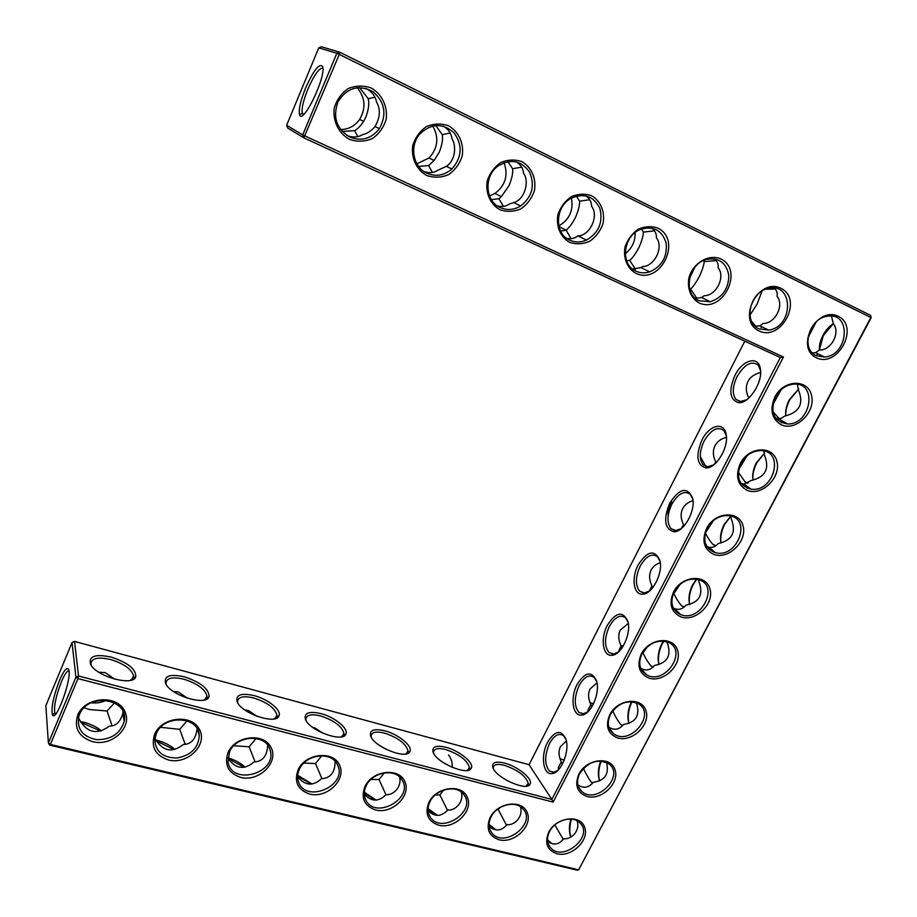 <?xml version="1.0" encoding="UTF-8"?>
<svg xmlns="http://www.w3.org/2000/svg" width="917" height="917" viewBox="0 0 917 917"><rect width="100%" height="100%" fill="white"/><g stroke="black" fill="none" stroke-linecap="round" stroke-linejoin="round"><path stroke-width="1.38" d="M349.469 139.373C338.717 133.424 332.642 121.17 334.212 108.24C336.654 99.919 341.319 93.362 348.196 88.571C355.876 85.453 363.602 85.281 371.351 88.055C382.068 94.256 387.857 106.601 386.149 119.325C383.661 127.486 379.042 133.916 372.302 138.616C364.783 141.734 357.172 141.986 349.469 139.373M349.835 137.103C336.31 128.816 332.435 116.872 338.224 101.294C347.234 87.596 358.776 84.353 372.875 91.585C384.888 102.039 387.066 114.396 379.409 128.655C371.408 138.776 361.55 141.596 349.835 137.103M365.723 88.319C371.729 91.391 375.34 95.976 376.543 102.085C380.704 109.238 380.2 117.422 375.019 126.615C371.144 131.039 367.006 133.722 362.605 134.65C357.871 137.435 352.644 137.722 346.924 135.487M286.631 125.262L287.697 128.048L303.814 137.837L339.279 54.401L870.841 317.511L578.661 869.843L50.366 744.455L77.934 678.603L553.111 802.111L783.45 357.011L302.702 134.914L336.837 53.289L318.761 47.833L286.631 125.262L302.702 134.914L303.814 137.837L780.31 357.538L783.45 357.011M648.961 678.11C639.069 673.697 636.513 665.673 641.304 654.027C649.282 637.945 673.605 635.745 677.594 650.531C682.317 664.882 663.415 683.062 648.961 678.11M680.976 616.923C671.106 612.212 668.631 603.89 673.559 591.958C681.721 575.509 706.124 573.652 709.964 588.966C714.538 603.856 695.418 622.288 680.976 616.923M713.724 554.361C703.878 549.329 701.482 540.698 706.548 528.467C714.916 511.629 739.389 510.139 743.068 526.014C747.504 541.454 728.132 560.138 713.724 554.361M617.645 737.944C607.742 733.841 605.105 726.092 609.771 714.733C617.565 699.006 641.797 696.473 645.923 710.732C650.783 724.579 632.122 742.518 617.645 737.944M490.102 817.609C497.53 802.203 522.461 799.074 527.275 812.726C532.834 825.953 514.265 843.8 499.146 839.8C488.761 836.109 485.746 828.716 490.102 817.609M428.892 802.398C436.297 786.614 462.134 783.496 467.418 797.538C473.459 811.144 454.545 829.392 438.75 825.22C427.872 821.391 424.594 813.78 428.892 802.398M587.018 796.483C577.091 792.655 574.386 785.193 578.925 774.097C586.536 758.726 610.688 755.872 614.952 769.638C619.938 782.98 601.495 800.69 587.018 796.483M781.479 424.869C771.701 419.149 769.489 409.865 774.854 397.015C783.634 379.363 808.255 378.652 811.591 395.708C815.694 412.329 795.83 431.54 781.479 424.869M747.206 490.354C737.406 484.99 735.102 476.038 740.306 463.498C748.868 446.258 773.432 445.158 776.94 461.606C781.204 477.631 761.591 496.567 747.206 490.354M548.744 832.178C556.183 817.15 580.255 813.987 584.645 827.272C589.757 840.144 571.532 857.613 557.043 853.773C547.094 850.219 544.331 843.021 548.744 832.178M77.693 715.111C84.8 697.08 116.172 694.192 124.391 710.537C133.492 726.39 112.585 746.897 92.674 741.693C78.839 737.004 73.841 728.144 77.693 715.111M154.675 734.242C161.873 716.704 191.985 713.758 199.528 729.588C207.907 744.936 187.435 764.95 168.464 759.987C155.305 755.493 150.709 746.908 154.675 734.242M228.058 752.479C235.325 735.411 264.256 732.419 271.168 747.756C278.894 762.635 258.823 782.178 240.747 777.433C228.218 773.123 223.989 764.801 228.058 752.479M364.943 786.499C372.325 770.314 399.124 767.231 404.901 781.685C411.469 795.692 392.178 814.353 375.672 809.998C364.29 806.02 360.713 798.191 364.943 786.499M298.071 769.879C305.395 753.27 333.226 750.221 339.554 765.11C346.672 779.542 327.002 798.627 309.74 794.088C297.796 789.938 293.91 781.88 298.071 769.879M426.737 175.514C416.559 169.863 410.988 158.079 412.742 145.608C415.241 137.561 419.837 131.211 426.52 126.535C433.924 123.474 441.318 123.245 448.677 125.858C458.821 131.75 464.128 143.614 462.237 155.89C459.704 163.788 455.153 170.023 448.608 174.608C441.352 177.669 434.062 177.967 426.737 175.514M759.138 330.991C736.179 320.686 758.256 276.968 780.963 288.293C803.521 299.217 781.525 341.777 759.138 330.991M635.917 273.358C627.217 268.463 622.918 257.952 625.107 246.673C627.744 239.371 632.122 233.548 638.255 229.193C644.949 226.281 651.483 225.914 657.856 228.115C682.672 240.139 660.538 285.198 635.917 273.358M569.675 242.375C560.528 237.239 555.84 226.339 557.903 214.693C560.493 207.15 564.941 201.155 571.245 196.708C578.168 193.751 584.966 193.43 591.637 195.745C600.761 201.087 605.209 212.068 603.031 223.553C600.417 230.958 596.016 236.838 589.826 241.217C583.04 244.174 576.323 244.552 569.675 242.375M500.04 209.798C490.4 204.422 485.288 193.097 487.202 181.05C489.758 173.267 494.274 167.089 500.762 162.538C507.915 159.524 514.999 159.249 522.014 161.701C531.619 167.318 536.479 178.723 534.439 190.587C531.86 198.221 527.39 204.285 521.016 208.767C514.001 211.77 507.009 212.114 500.04 209.798M816.554 357.848C794.615 348.013 816.623 305.499 838.287 316.319C859.837 326.739 837.92 368.153 816.554 357.848M698.995 302.862C690.73 298.185 686.776 288.041 689.091 277.117C693.55 262.56 709.024 253.722 720.877 258.926C744.535 270.377 722.458 314.153 698.995 302.862M357.745 136.61L354.638 130.65L342.19 131.452M303.412 114.694L302.289 113.421C301.372 108.848 303.229 100.767 307.86 89.201C314.267 74.713 319.265 67.709 322.876 68.19M359.602 87.539L368.233 98.772L374.904 97.145M354.638 130.65C357.584 129.056 360.599 125.95 363.659 121.342L365.917 116.952C368.645 109.352 369.413 103.289 368.233 98.772M318.761 47.833L321.443 46.778L339.668 52.177L339.279 54.401L336.837 53.289L339.668 52.177L870.703 315.448L871.15 317.74L578.661 869.843L577.355 870.222L49.61 745.097L48.383 743.011L75.916 677.182L78.53 676.001L551.851 799.441L553.111 802.111M780.31 357.538L551.851 799.441L529.052 764.698L744.799 341.17M49.61 745.097L50.366 744.455L48.383 743.011L45.85 705.643L72.042 642.519L75.916 677.182L77.934 678.603L78.53 676.001L74.529 641.407L529.052 764.698M870.703 315.448L871.15 317.74M641.969 653.706C637.877 663.094 639.436 670.155 646.657 674.878C665.077 685.664 688.415 650.417 668.103 642.267C657.627 639.195 648.915 643.012 641.969 653.706M674.178 591.729C669.697 602.492 671.84 610.103 680.62 614.573C700.829 623.147 720.303 585.298 698.422 579.601C688.461 577.733 680.38 581.779 674.178 591.729M707.122 528.341C702.262 540.583 705.047 548.698 715.455 552.699C737.176 558.808 752.479 518.758 729.359 515.709C720.051 514.941 712.635 519.148 707.122 528.341M610.47 714.309C606.767 722.481 607.833 728.958 613.645 733.726C630.071 746.392 656.778 713.976 638.266 703.729C627.469 699.384 618.207 702.915 610.47 714.309M490.996 817.024C488.211 822.939 488.429 828.154 491.65 832.659C503.525 849.371 537.328 823.523 522.896 808.794C515.744 800.014 496.636 804.874 490.996 817.024M429.913 801.825C427.345 807.338 427.425 812.347 430.153 816.841C441.111 835.272 477.493 810.8 463.624 794.374C456.632 784.322 435.724 788.849 429.913 801.825M579.67 773.581C576.346 780.699 576.988 786.591 581.584 791.256C595.958 805.39 625.451 775.897 608.854 763.918C597.918 758.359 588.187 761.58 579.67 773.581M775.312 397.107C769.833 412.535 773.891 421.488 787.462 423.963C811.144 424.926 818.124 381.804 793.606 384.143C785.812 385.025 779.725 389.347 775.312 397.107M740.821 463.486C735.64 477.298 739.068 485.861 751.103 489.174C773.971 492.716 785.044 450.9 761.041 450.579C752.479 450.728 745.739 455.038 740.821 463.486M549.524 831.581C546.555 837.794 546.864 843.124 550.452 847.56C562.832 862.782 594.491 836.132 579.831 822.824C572.701 815.064 555.014 820.107 549.524 831.581M79.47 714.63L78.954 716.017C76.547 728.74 82.37 736.615 96.423 739.652C111.095 739.79 120.345 733.68 124.185 721.301C129.515 698.639 87.837 692.048 79.47 714.63M156.28 733.738L154.778 739.755C155.661 751.917 163.134 757.992 177.21 757.969C191.195 755.207 198.542 747.733 199.253 735.56C199.023 716.005 163.707 714.24 156.28 733.738M229.491 751.951L228.046 761.649C231.107 786.454 277.84 773.329 270.091 750.06C266.434 733.611 236.288 734.826 229.491 751.951M366.089 785.938C363.808 790.913 363.717 795.566 365.791 799.911C375.213 820.337 414.667 798.099 401.875 779.679C395.33 767.976 372.142 771.931 366.089 785.938M299.355 769.34C297.44 773.558 297.142 777.65 298.438 781.616C305.361 804.232 348.345 785.582 337.467 764.835C331.897 751.034 305.705 753.98 299.355 769.34M427.013 173.267C413.166 167.387 409.085 146.055 419.803 134.02C431.219 123.233 442.624 122.809 454.007 132.747C462.787 145.195 462.088 157.277 451.909 169.003C444.241 175.525 435.953 176.958 427.013 173.267M759.093 328.871C742.999 322.555 749.739 291.789 768.194 288.488C793.893 281.828 793.893 327.14 768.584 330.109L759.093 328.871M635.974 271.18C620.018 264.795 622.941 235.875 640.502 229.399C653.431 225.662 661.994 230.201 666.155 242.994C667.496 256.714 661.982 266.343 649.649 271.868C644.846 273.358 640.284 273.128 635.974 271.18M569.801 240.174C554.235 233.858 554.854 206.715 571.073 198.278C584.129 192.685 593.746 196.123 599.913 208.595C603.191 222.395 598.709 232.895 586.479 240.071C580.748 242.535 575.188 242.569 569.801 240.174M500.235 207.586C485.368 201.431 483.557 176.798 497.518 166.39C510.196 158.423 520.833 160.246 529.453 171.857C535.219 185.337 532.296 196.708 520.673 205.97C513.921 210.016 507.112 210.555 500.235 207.586M816.451 355.75C800.518 349.526 808.737 318.417 827.123 316.308C851.904 311.436 848.695 355.532 824.509 357.034L816.451 355.75M698.995 300.707C682.878 294.334 687.853 264.268 706.101 259.511C718.641 257.184 726.207 262.422 728.797 275.238C728.648 288.672 722.493 297.521 710.331 301.785L698.995 300.707M357.252 87.677C365.321 97.752 366.112 108.344 359.613 119.462C354.833 126.065 348.506 129.435 340.62 129.561M305.556 88.112C313.683 70.082 319.368 62.872 322.589 66.483C326.567 76.42 302.301 126.477 299.504 114.453C298.495 109.501 300.512 100.732 305.556 88.112M432.388 172.43L428.606 165.53L418.668 166.493M432.721 125.973C439.186 137.527 437.948 148.222 428.984 158.022L416.903 163.811M435.781 125.48L442.246 134.65L450.167 132.976M428.606 165.53L434.119 160.486L439.323 152.05C442.12 144.703 443.083 138.903 442.246 134.65M443.083 126.076C448.264 129.01 451.221 133.206 451.943 138.65C456.471 145.344 455.634 160.441 446.338 166.344L437.971 170.172C433.821 172.9 429.167 173.359 423.986 171.548M734.895 375.512C728.557 390.653 729.737 399.709 738.414 402.655C748.559 404.237 763.036 382.297 760.376 369.024C758.703 355.177 742.461 359.705 734.895 375.512M701.929 440.068C695.533 455.669 696.794 464.953 705.723 467.911C715.707 469.172 729.084 447.358 726.115 434.371C724.132 421.155 709.128 425.052 701.929 440.068M669.685 503.192C663.232 519.251 664.584 528.777 673.72 531.745C683.543 532.662 695.9 510.884 692.633 498.172C687.28 486.434 679.623 488.108 669.685 503.192M638.152 564.929C631.217 577.848 633.509 594.824 642.393 594.193C652.021 594.778 663.427 572.907 659.873 560.459C654.635 549.249 647.402 550.739 638.152 564.929M607.306 625.337C600.268 638.37 602.721 656.263 611.685 655.277C621.13 655.552 631.664 633.487 627.836 621.313C622.735 610.642 615.892 611.983 607.306 625.337M577.125 684.437C570.007 697.573 572.575 716.395 581.596 715.065C590.835 715.031 600.578 692.679 596.497 680.769C591.534 670.671 585.08 671.897 577.125 684.437M547.575 742.289C540.388 755.505 543.059 775.255 552.091 773.581C561.135 773.249 570.145 750.542 565.823 738.896C561.021 729.382 554.945 730.505 547.575 742.289M384.796 730.815C373.976 728.373 369.276 730.127 370.686 736.087C374.113 747.046 407.079 759.987 409.888 751.55C413.097 746.278 398.333 734.208 384.796 730.815M445.971 747.298C436.102 745.04 431.815 746.656 433.088 752.146C436.205 762.749 468.392 776.263 471.246 768.205C474.525 763.093 459.291 750.622 445.971 747.298M504.614 763.104C495.604 761.007 491.684 762.486 492.842 767.54C495.65 777.776 527.206 791.829 530.072 784.15C533.43 779.209 517.704 766.348 504.614 763.104M111.255 657.122C95.483 653.775 88.559 656.091 90.508 664.057C95.517 676.356 133.229 686.776 135.762 676.769C136.117 669.204 127.944 662.659 111.255 657.122M184.363 676.815C170.023 673.731 163.765 675.909 165.576 683.36C170.149 695.338 206.371 706.411 208.996 696.794C209.282 689.114 201.075 682.466 184.363 676.815M254.181 695.625C241.137 692.771 235.451 694.811 237.136 701.746C241.297 713.403 276.246 725.118 278.951 715.89C281.955 710.354 268.119 699.155 254.181 695.625M320.927 713.609C309.052 710.973 303.894 712.864 305.43 719.306C309.212 730.62 343.084 742.953 345.858 734.127C348.953 728.717 334.671 717.071 320.927 713.609M59.422 680.552C53.427 696.335 51.088 707.683 52.407 714.595C55.788 723.914 72.741 676.482 68.58 669.364C66.803 666.842 63.754 670.579 59.422 680.552M550.418 843.078L547.564 840.9M494.79 829.679L489.059 825.46M436.354 815.305L428.033 809.551M375.202 800.105L364.301 793.125M311.23 784.104L297.647 776.183M244.289 767.277L228.253 758.795M174.184 749.602L156.268 740.982M100.687 731.032L80.925 722.481M819.374 350.122L823.306 335.622L833.335 323.655C829.174 326.303 825.713 330.235 822.939 335.427C820.302 340.597 819.11 345.503 819.351 350.145M789.663 399.927C786.866 405.429 785.56 410.736 785.754 415.871C785.227 410.827 786.396 405.486 789.25 399.846L798.684 388.968L789.663 399.927M752.949 479.958C752.181 474.57 753.304 468.874 756.33 462.867L764.583 453.044L756.8 462.844C753.82 468.725 752.536 474.421 752.949 479.935L752.995 480.176M730.941 516.053L724.648 524.398C721.484 530.668 720.235 536.754 720.888 542.669M696.76 579.2L693.172 584.622C689.836 591.305 688.633 597.792 689.538 604.097M663.805 641.109L662.383 643.574C658.864 650.669 657.707 657.569 658.887 664.275M631.996 701.734C628.5 709.139 627.469 716.292 628.913 723.204M601.22 761.053C598.595 768.125 598.044 774.727 599.546 780.871L599.386 780.413M571.406 819.122C569.526 825.667 569.308 831.65 570.752 837.072M666.888 641.797C671.92 655.093 667.782 662.968 654.451 665.455C650.554 670.167 646.004 671.141 640.8 668.367L640.731 668.333M698.708 579.682L698.674 580.908C703.855 594.308 699.625 602.389 685.985 605.163C682.787 609.06 678.947 610.218 674.488 608.636L673.387 608.143M731.044 516.088L731.204 518.724C736.477 532.204 732.156 540.468 718.229 543.517C715.661 546.647 712.543 547.885 708.91 547.22L706.892 546.601M636.421 702.8C640.307 715.26 636.031 722.481 623.583 724.453C619.319 729.645 614.424 730.574 608.911 727.215M520.329 806.628C523.745 816.153 514.632 825.747 507.055 824.601C501.461 831.066 495.489 831.685 489.139 826.458M461.228 792.013C464.346 801.664 455.233 811.006 447.84 809.952C441.432 816.829 434.853 817.104 428.09 810.788M606.481 762.451C609.358 774.074 605.002 780.665 593.391 782.19C588.783 787.818 583.613 788.712 577.882 784.86M797.377 384.326L798.489 390.08C803.968 403.721 799.441 412.363 784.929 416.02L779.519 419.207L776.47 419.115M763.918 450.969L764.469 455.13C769.833 468.69 765.42 477.138 751.206 480.485L743.939 484.073L741.245 483.614M577.034 820.772C580.656 830.126 571.566 839.869 563.852 838.665C558.957 844.729 553.547 845.623 547.621 841.325M124.185 721.301L122.855 713.334C120.368 721.943 115.863 726.218 109.329 726.161C96.732 735.262 86.611 732.752 78.942 718.641L78.415 717.988M122.855 713.334L123.016 711.592M197.109 728.694C195.871 739.056 191.275 744.317 183.343 744.478C172.075 753.27 162.607 751.275 154.916 738.506M267.718 745.269C267.099 756.101 262.526 761.66 253.986 761.97C244.243 770.246 235.554 768.996 227.897 758.221M399.548 776.917C402.254 786.717 393.175 795.578 386.034 794.649C378.698 801.974 371.454 801.848 364.313 794.26M335.118 761.339C335.06 772.458 330.521 778.235 321.477 778.671C313.041 786.465 305.097 785.835 297.635 776.768M774.395 288.167C776.768 290.357 777.65 293.062 777.031 296.283C784.562 305.304 775.106 323.735 763.139 323.472L759.826 325.81L755.299 326.326M651.758 228.104C655.07 230.591 656.618 233.824 656.389 237.778C664.068 247.177 654.451 266.664 642.416 266.56L641.029 267.638L632.466 269.002M585.757 195.814C589.631 198.45 591.568 201.969 591.603 206.359C599.191 215.736 590.055 235.658 578.008 235.921L577.607 236.013C574.409 238.569 570.695 239.291 566.454 238.156M516.305 161.85C520.787 164.647 523.194 168.487 523.538 173.359C529.671 181.234 524.902 199.654 513.703 202.577L509.543 203.918C505.909 206.566 501.737 207.162 497.06 205.717M831.478 316.147L833.301 323.563C840.763 332.435 831.341 350.374 819.454 350.03L815.626 352.667L812.531 353.011M714.561 258.846C717.381 261.185 718.573 264.142 718.126 267.718C725.748 276.957 716.154 295.882 704.187 295.687L701.665 297.532L695.338 298.346M760.376 369.024L760.548 370.64L758.233 365.126C751.573 360.415 744.512 364.232 737.062 376.589C732.5 386.447 732.098 394.058 735.881 399.411L740.328 401.577L746.736 399.72M726.321 435.793L723.891 430.509C717.564 426.061 710.95 429.615 704.05 441.169C699.384 451.359 699.063 459.222 703.098 464.77L707.58 466.822L713.701 464.862M692.839 499.364L690.329 494.366C684.334 490.194 678.144 493.518 671.771 504.316C667.014 514.85 666.762 522.977 671.038 528.708L675.52 530.611L681.331 528.593M660.08 561.456L657.535 556.768C651.872 552.882 646.095 555.989 640.204 566.076C635.355 576.965 635.172 585.367 639.676 591.27L644.124 593.024L649.58 590.972M628.03 622.127L625.474 617.76C620.144 614.172 614.757 617.084 609.312 626.506C604.372 637.762 604.269 646.416 608.98 652.491L613.381 654.085L618.448 652.021M596.68 681.446L594.124 677.388C589.127 674.098 584.118 676.838 579.086 685.629C574.065 697.252 574.019 706.182 578.936 712.406L583.235 713.827L587.923 711.787L588.084 709.815L590.857 704.554C588.141 698.697 587.877 693.504 590.067 688.976L596.978 682.821M565.995 739.457L563.485 735.721C558.808 732.717 554.143 735.308 549.501 743.504C544.411 755.493 544.411 764.686 549.501 771.071L553.696 772.32L557.995 770.314M72.042 642.519L74.529 641.407M405.497 754.038L407.641 752.238L407.973 750.656C405.818 743.515 398.012 737.669 384.532 733.119C376.062 731.101 371.58 732.098 371.11 736.11L371.328 737.394M467.085 770.452L469.023 768.847L469.378 767.369C467.154 760.147 459.279 754.21 445.765 749.567C438.051 747.699 433.97 748.604 433.523 752.272L433.695 753.43M526.14 786.167L528.238 783.359C525.945 776.08 518.013 770.074 504.453 765.328C497.427 763.62 493.713 764.434 493.289 767.77L493.426 768.801M130.34 680.357L133.274 677.697L133.561 675.76C131.589 669.146 123.978 663.748 110.716 659.564C98.222 656.732 91.631 658.131 90.932 663.782L91.425 665.593M203.838 700.084L206.577 697.654L206.875 695.785C204.881 689.011 197.224 683.497 183.904 679.222C172.579 676.62 166.607 677.927 165.988 683.131L166.401 684.816M274.057 718.905L276.602 716.693L276.911 714.916C274.871 708.004 267.168 702.365 253.791 697.997C243.521 695.613 238.111 696.805 237.549 701.597L237.881 703.144M341.204 736.867L343.554 734.861L343.886 733.187C341.789 726.149 334.029 720.407 320.606 715.948C311.276 713.747 306.358 714.847 305.842 719.237L306.118 720.647M68.958 670.786C67.067 670.74 64.522 674.453 61.347 681.904C55.834 696.404 53.679 706.835 54.894 713.22L55.685 714.011M552.229 843.732L547.495 839.834M496.074 829.919L489.048 824.463M437.398 815.373L428.056 808.599M376.108 800.071L364.347 792.231M312.055 784.001L297.704 775.312M245.057 767.128C240.529 762.955 234.821 759.872 227.92 757.866M174.918 749.418C170.184 745.257 164.246 742.243 157.116 740.374L155.718 740.053M101.409 730.815C96.801 726.975 91.035 724.155 84.135 722.367L80.409 721.61M730.86 516.03L724.132 524.513C720.991 530.805 719.891 536.789 720.842 542.474L720.968 543.036M696.496 579.154L692.622 584.828C689.355 591.419 688.3 597.724 689.446 603.718L689.641 604.486M663.449 641.075L661.776 643.872C658.395 650.772 657.374 657.386 658.738 663.713L658.991 664.584M631.572 701.7C628.076 708.921 627.113 715.856 628.684 722.481L628.97 723.364M600.761 761.018C598.171 767.884 597.678 774.235 599.271 780.069M570.913 819.076C569.056 825.529 568.918 831.318 570.5 836.464L570.729 837.083M621.772 648.285L621.084 645.889C618.31 640.009 618.047 634.759 620.282 630.139L628.271 623.4M621.084 645.889L618.264 652.147M652.87 667.186L651.208 666.063C648.869 663.713 646.118 659.369 642.966 653.007L642.313 653.064M647.391 646.794L642.966 653.007M683.899 607.272L681.881 605.965C679.474 603.638 676.792 599.535 673.835 593.643L673.273 593.689M652.331 588.164L651.964 585.94L649.339 591.133M651.964 585.94C649.144 580.037 648.869 574.73 651.162 569.996C652.996 566.523 656.033 564.093 660.274 562.706M680.242 584.221L673.835 593.643M715.443 546.051L713.151 544.56C710.732 542.268 708.142 538.405 705.368 532.972L705.311 532.972M683.601 526.484L683.532 524.673L681.205 528.673M683.532 524.673C680.655 518.747 680.38 513.371 682.729 508.545C684.758 504.705 688.174 502.092 692.988 500.693M713.449 520.558L705.368 532.972M747.447 483.408L745.051 481.792L738.254 472.198M715.718 463.142L715.799 462.03L714.045 464.598M622.414 725.828L621.118 724.877C618.883 722.527 616.098 717.942 612.762 711.122L612.464 711.145M591.832 706.915L590.857 704.554M614.596 708.681L612.762 711.122M443.69 790.03L439.896 794.89L447.507 810.341M499.708 807.762L498.263 809.608L497.037 809.654M498.263 809.608L506.539 825.243M384.292 772.882L379.03 779.542L385.965 794.73M439.896 794.89L435.231 794.959M441.983 761.718L445.467 763.964M562.43 764.159L561.284 761.981C558.602 756.158 558.338 751.023 560.482 746.587L566.362 741.005M561.284 761.981L558.407 767.426L558.235 770.074M592.531 783.244L591.591 782.465C589.551 780.172 586.811 775.495 583.372 768.412M748.776 398.07L748.788 397.978C745.808 392.006 745.544 386.493 747.985 381.449C750.415 376.91 754.622 373.93 760.606 372.497M779.725 419.184L772.928 411.687M781.353 389.461L772.813 404.684M715.799 462.03C712.864 456.081 712.601 450.637 714.996 445.708C717.22 441.524 721.037 438.716 726.436 437.306M747.137 455.657L738.609 469.71M554.842 824.91L563.256 839.422M114.545 702.835L107.083 710.984L112.023 725.737M107.083 710.984L89.557 709.552L84.135 707.798M98.807 672.241L105.191 672.619L114.82 679.233M187.091 720.808L179.732 729.302L185.177 744.26M179.732 729.302L160.624 727.353M173.428 691.475L178.334 691.934L187.538 698.261M256.095 738.426L249.137 746.793L255.075 761.867M249.137 746.793L233.778 745.75M244.759 709.918L248.198 710.377L256.84 716.257M321.775 755.746L315.505 763.529L321.936 778.636M379.03 779.542L370.881 779.461M378.595 744.81L385.862 749.223M315.505 763.529L303.791 763.093M313.052 727.651L314.978 728.006L322.922 733.245M761.878 326.807L761.156 327.587M755.803 326.383L751.802 321.661M697 298.541L690.581 289.061C693.126 286.849 696.072 282.619 699.407 276.372C702.365 269.907 703.969 264.979 704.187 261.597L716.303 260.611M765.855 289.187L775.312 289.107M749.911 315.173L757.167 303.986L762.05 291.021M635.458 269.334L629.704 260.348L626.655 260.864M570.993 238.661L566.11 230.087C569.102 227.909 572.254 223.61 575.601 217.191C578.489 210.302 579.808 204.972 579.544 201.19L589.7 199.723M641.556 228.986L643.344 232.104L654.509 230.843M629.704 260.348C632.478 258.17 635.561 253.883 638.954 247.475C641.877 240.804 643.344 235.68 643.344 232.104M565.892 230.259L560.619 231.05M503.387 206.405L498.94 198.691L501.416 196.593L509.13 185.417C511.973 178.311 513.13 172.751 512.592 168.739L521.67 167.135M576.426 196.066L579.544 201.19M498.94 198.691L491.374 199.631M507.926 161.61L512.592 168.739M830.16 316.078L831.73 316.422M807.888 337.995L816.222 321.844M690.581 289.061L689.733 289.222M703.58 260.474L704.187 261.597M504.018 162.676C508.477 175.136 505.45 185.394 494.951 193.453L489.506 195.929M620.843 645.396L623.193 646.141M590.021 702.617L593.54 703.798M651.964 586.754L653.145 587.144M559.978 758.668L564.219 760.204M91.333 702.777C96.514 703.419 101.478 702.594 106.212 700.301M171.17 720.877L174.539 720.005M694.799 267.409L689.607 278.16M635.149 232.574C635.343 241.251 632.054 248.289 625.256 253.677M571.44 198.072C573.641 210.348 569.434 219.633 558.82 225.926M452.184 767.346C452.517 762.635 451.302 758.497 448.539 754.943M563.187 230.763L565.021 229.548M671.553 501.542L668.493 513.818M706.778 467.292L707.397 467.819M671.072 501.152C668.596 506.081 667.633 511.021 668.161 515.973M700.267 456.448L705.815 466.501M706.732 467.315L707.374 467.819M529.476 784.31L527.642 785.88M379.409 128.655L375.019 126.615M302.289 113.421L303.963 114.201M363.659 121.342L359.613 119.462M302.301 113.456L299.504 114.453M434.119 160.486L428.984 158.022M451.909 169.003L446.338 166.344M646.657 674.878L640.8 668.367M680.62 614.573L674.488 608.636M715.455 552.699L708.91 547.22M613.645 733.726L609.255 728.178M491.65 832.659L489.907 829.587M430.153 816.841L428.881 814.33M581.584 791.256L578.501 786.832M787.462 423.963L779.519 419.207M751.103 489.174L743.939 484.073M550.452 847.56L548.4 844.248M199.253 735.56L197.82 730.047M270.091 750.06L269.598 748.627M365.791 799.911L365.172 798.501M768.584 330.109L759.826 325.81M649.649 271.868L641.029 267.638M586.479 240.071L578.008 235.921M520.673 205.97L513.703 202.577M824.509 357.034L815.626 352.667M710.331 301.785L701.665 297.532M740.328 401.577L738.414 402.655M726.31 435.609L726.115 434.371M707.58 466.822L705.723 467.911M692.782 498.974L692.633 498.172M675.52 530.611L673.72 531.745M644.124 593.024L642.393 594.193M613.381 654.085L611.685 655.277M583.235 713.827L581.596 715.065M553.696 772.32L552.091 773.581M407.641 752.238L409.888 751.55M370.961 736.729L370.686 736.087M469.023 768.847L471.246 768.205M433.34 752.731L433.088 752.146M527.894 784.746L530.072 784.15M133.274 677.697L135.762 676.769M91.127 665.146L90.508 664.057M206.577 697.654L208.996 696.794M166.069 684.3L165.576 683.36M276.602 716.693L278.951 715.89M237.537 702.571L237.136 701.746M343.554 734.861L345.858 734.127M305.762 720.017L305.43 719.306M54.905 713.254L52.407 714.595M608.98 652.491L613.817 654.039M651.208 666.063L653.328 666.739M639.676 591.27L644.628 592.99M681.881 605.965L684.414 606.848M713.678 552.16L714.022 551.507M671.038 528.708L676.07 530.599M713.151 544.56L716.039 545.638M747.149 488.188L747.836 486.858M578.936 712.406L583.602 713.793M621.118 724.877L622.815 725.381M528.238 783.359L526.862 786.064M469.378 767.369L467.899 770.314M549.501 771.071L553.971 772.274M591.591 782.465L592.886 782.82M735.881 399.411L740.902 401.6M781.387 422.726L782.339 420.892M777.616 417.636L780.654 418.954M816.428 355.739L817.54 353.607M703.098 464.77L708.142 466.822M745.051 481.792L748.169 483.053M562.602 838.814L563.565 839.044M54.894 713.22L56.097 713.518M133.561 675.76L132.014 679.359M206.875 695.785L205.362 699.201M276.911 714.916L275.455 718.114M407.973 750.656L406.414 753.854M343.886 733.187L342.247 736.649M755.253 325.879L756.399 326.418M812.061 352.518L813.161 353.034M501.416 196.593L494.951 193.453M622.196 647.677L621.096 646.462M592.107 706.468L590.88 704.921M652.789 587.614L651.964 586.811M562.534 763.964L561.296 762.187M627.125 260.806L626.529 260.508M566.11 230.087L558.98 226.591"/></g></svg>

